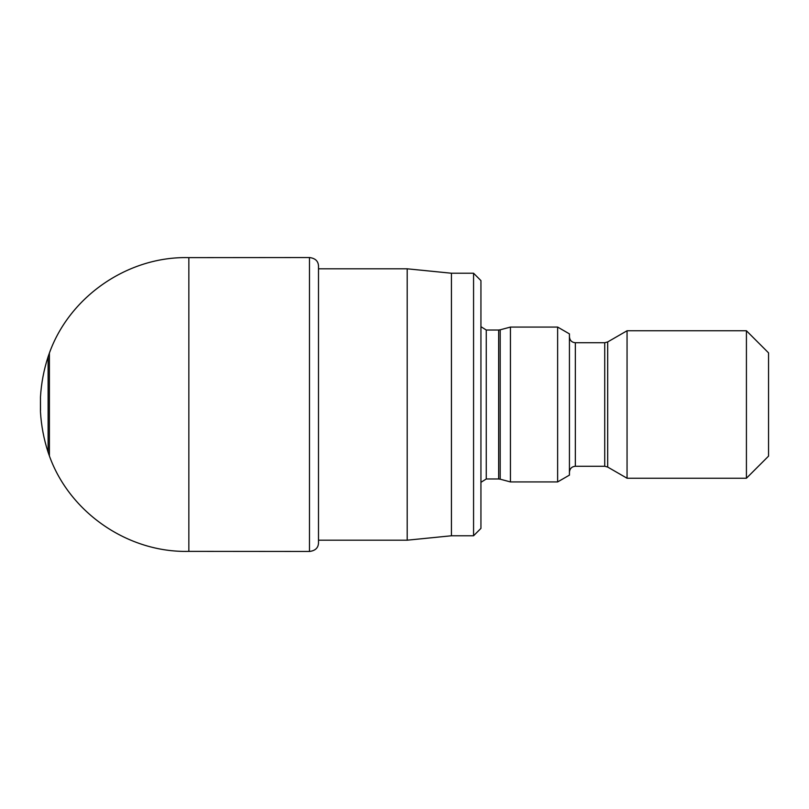 <?xml version="1.0" encoding="UTF-8"?>
<svg xmlns="http://www.w3.org/2000/svg" width="809" height="809" viewBox="0 0 809 809"><rect width="100%" height="100%" fill="white"/><g stroke="black" fill="none" stroke-linecap="round" stroke-linejoin="round"><path stroke-width="1.21" d="M407.2 272.148L407.2 540.19L451.442 535.77L451.442 273.23L407.2 268.81L407.2 272.148M473.568 273.23L480.94 280.612L480.94 528.388L473.568 535.77L473.568 273.23L451.442 273.23M510.439 481.931L510.439 327.069L500.184 329.819L500.184 479.181L510.439 481.931L557.634 481.931L557.634 327.069L510.439 327.069M557.634 481.931L569.435 475.116L569.435 333.884L557.634 327.069M627.056 332.57L627.056 330.76L607.68 341.944L607.68 467.056L627.056 478.24L627.056 332.57M746.424 330.76L768.55 352.876L768.55 456.124L746.424 478.24L746.424 330.76L627.056 330.76M486.26 478.979L498.657 478.979L498.657 330.021L486.26 330.021L486.26 478.979L480.94 482.316M607.68 467.056L604.727 466.267L604.727 342.733L575.341 342.733L575.341 466.267C571.791 466.591 569.819 468.553 569.435 472.173M309.483 404.5L309.483 257.535C315.247 258.253 318.261 261.074 318.503 266.009L318.503 542.991C318.261 547.926 315.247 550.747 309.483 551.465L309.483 404.5M40.45 411.447L40.47 397.037L40.511 410.497M40.47 411.963C41.289 425.726 43.838 439.166 48.115 452.292L48.115 356.708C43.838 369.834 41.289 383.274 40.47 397.037M48.115 452.292L49.4 455.963L49.4 353.037L48.115 356.708M49.4 455.963C69.807 512.896 128.378 552.972 188.851 551.364L188.851 257.636C128.378 256.018 69.796 296.114 49.4 353.037M318.503 540.19L407.2 540.19M318.503 268.81L407.2 268.81M473.568 535.77L451.442 535.77M604.727 466.267L575.341 466.267M746.424 478.24L627.056 478.24M486.26 330.021L480.94 326.684M500.184 329.819L498.657 330.021M498.657 478.979L500.184 479.181M575.341 342.733C571.791 342.409 569.819 340.447 569.435 336.827M607.68 341.944L604.727 342.733M40.511 398.503L40.45 397.553M309.483 257.535L188.851 257.636M188.851 551.364L309.483 551.465"/></g></svg>
